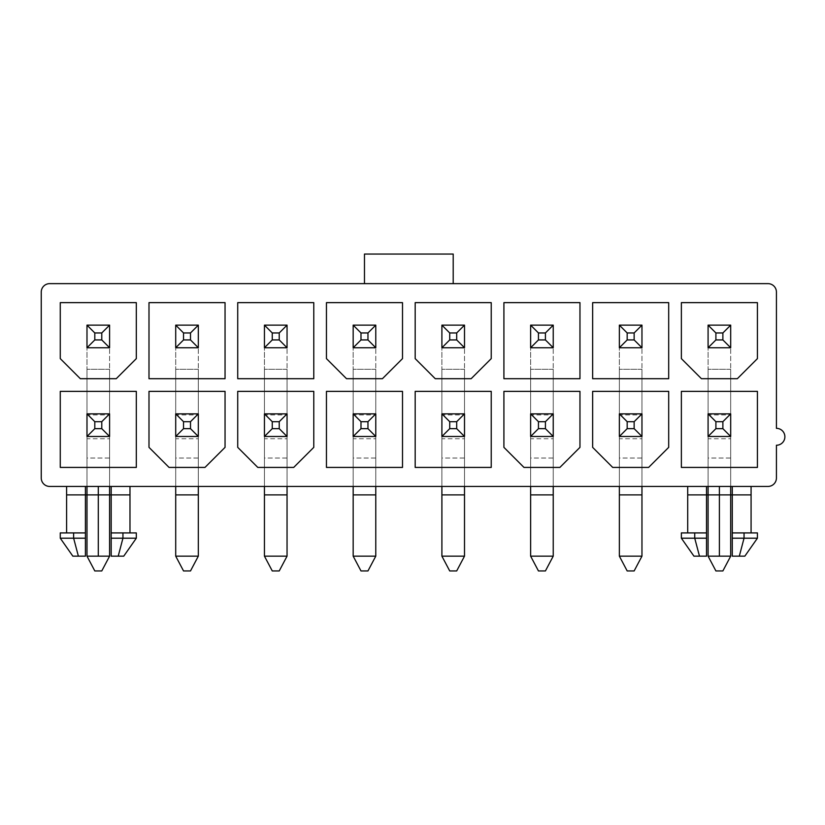 <?xml version="1.0" encoding="UTF-8"?>
<svg xmlns="http://www.w3.org/2000/svg" width="825" height="825" viewBox="0 0 825 825"><rect width="100%" height="100%" fill="white"/><g stroke="black" fill="none" stroke-linecap="round" stroke-linejoin="round"><path stroke-width="0.62" stroke-dasharray="4.12 3.09" d="M364.475 283.635L364.475 254.059L453.203 254.059L453.203 283.635L364.475 283.635M49.696 283.635L767.982 283.635A8.446 8.446 0 0 1 776.428 292.081L776.428 428.34A8.446 8.446 0 0 1 784.884 436.796A8.446 8.446 0 0 1 776.428 445.242L776.428 477.995A8.446 8.446 0 0 1 767.982 486.441L49.696 486.441A8.446 8.446 0 0 1 41.25 477.995L41.25 292.081A8.446 8.446 0 0 1 49.696 283.635M111.179 486.441L129.979 486.441L111.179 486.441M706.509 486.441L687.699 486.441L706.509 486.441M681.368 538.199L694.732 538.199L694.732 532.919L706.509 532.919L687.699 532.919L706.509 532.919L706.509 538.199L694.732 538.199L699.476 556.153L706.509 556.153L706.509 538.199M732.28 486.441L732.28 494.887L751.08 494.887L732.28 494.887L732.28 532.919L751.08 532.919L732.28 532.919L732.28 538.199L757.422 538.199M732.28 538.199L732.28 556.153L739.313 556.153L744.047 538.199L744.047 532.919L732.28 532.919M118.212 556.153L111.179 556.153L111.179 538.199L122.946 538.199L118.212 556.153L123.74 556.153M85.408 556.153L78.375 556.153L73.631 538.199L85.408 538.199L85.408 556.153M739.313 556.153L744.841 556.153M693.938 556.153L699.476 556.153M751.08 486.441L751.08 494.887L732.28 494.887M66.598 486.441L66.598 494.887L85.408 494.887L66.598 494.887L85.408 494.887L85.408 486.441M730.692 347.748L730.692 325.143L708.087 325.143L708.087 369.301L708.087 325.143L730.692 325.143L730.692 369.301L730.692 347.748L708.087 347.748L708.087 325.143L730.692 325.143L730.692 347.748L708.087 347.748L730.692 347.748M641.963 347.748L641.963 325.143L619.358 325.143L619.358 369.301L619.358 325.143L641.963 325.143L641.963 369.301L641.963 347.748L619.358 347.748L619.358 325.143L641.963 325.143L641.963 347.748L619.358 347.748L641.963 347.748M553.235 347.748L553.235 325.143L530.63 325.143L530.63 369.301L530.63 325.143L553.235 325.143L553.235 369.301L553.235 347.748L530.63 347.748L530.63 325.143L553.235 325.143L553.235 347.748L530.63 347.748L553.235 347.748M464.506 347.748L464.506 325.143L441.901 325.143L441.901 369.301L441.901 325.143L464.506 325.143L464.506 369.301L464.506 347.748L441.901 347.748L441.901 325.143L464.506 325.143L464.506 347.748L441.901 347.748L464.506 347.748M375.777 347.748L375.777 325.143L353.172 325.143L353.172 369.301L353.172 325.143L375.777 325.143L375.777 369.301L375.777 347.748L353.172 347.748L353.172 325.143L375.777 325.143L375.777 347.748L353.172 347.748L375.777 347.748M287.048 347.748L287.048 325.143L264.443 325.143L264.443 369.301L264.443 325.143L287.048 325.143L287.048 369.301L287.048 347.748L264.443 347.748L264.443 325.143L287.048 325.143L287.048 347.748L264.443 347.748L287.048 347.748M198.32 347.748L198.32 325.143L175.715 325.143L175.715 369.301L175.715 325.143L198.32 325.143L198.32 369.301L198.32 347.748L175.715 347.748L175.715 325.143L198.32 325.143L198.32 347.748L175.715 347.748L198.32 347.748M109.591 347.748L109.591 325.143L86.986 325.143L86.986 369.301L86.986 325.143L109.591 325.143L109.591 369.301L109.591 347.748L86.986 347.748L86.986 325.143L109.591 325.143L109.591 347.748L86.986 347.748L109.591 347.748M730.692 438.745L730.692 414.934L708.087 414.934L708.087 556.153L730.692 556.153L730.692 369.301L730.692 556.153L722.875 570.941L730.692 556.153L708.087 556.153L708.087 369.301L708.087 556.153L715.904 570.941L722.875 570.941L730.692 556.153L730.692 438.745L708.087 438.745L708.087 414.934M641.963 438.745L641.963 414.934L619.358 414.934L619.358 556.153L641.963 556.153L641.963 369.301L641.963 556.153L634.147 570.941L641.963 556.153L619.358 556.153L619.358 369.301L619.358 556.153L627.175 570.941L634.147 570.941L641.963 556.153L641.963 438.745L619.358 438.745L619.358 414.934M553.235 438.745L553.235 414.934L530.63 414.934L530.63 556.153L553.235 556.153L553.235 369.301L553.235 556.153L545.418 570.941L553.235 556.153L530.63 556.153L530.63 369.301L530.63 556.153L538.447 570.941L545.418 570.941L553.235 556.153L553.235 438.745L530.63 438.745L530.63 414.934M464.506 438.745L464.506 414.934L441.901 414.934L441.901 556.153L464.506 556.153L464.506 369.301L464.506 556.153L456.689 570.941L464.506 556.153L441.901 556.153L441.901 369.301L441.901 556.153L449.718 570.941L456.689 570.941L464.506 556.153L464.506 438.745L441.901 438.745L441.901 414.934M375.777 438.745L375.777 414.934L353.172 414.934L353.172 556.153L375.777 556.153L375.777 369.301L375.777 556.153L367.96 570.941L375.777 556.153L353.172 556.153L353.172 369.301L353.172 556.153L360.989 570.941L367.96 570.941L375.777 556.153L375.777 438.745L353.172 438.745L353.172 414.934M287.048 438.745L287.048 414.934L264.443 414.934L264.443 556.153L287.048 556.153L287.048 369.301L287.048 556.153L279.232 570.941L287.048 556.153L264.443 556.153L264.443 369.301L264.443 556.153L272.26 570.941L279.232 570.941L287.048 556.153L287.048 438.745L264.443 438.745L264.443 414.934M198.32 438.745L198.32 414.934L175.715 414.934L175.715 556.153L198.32 556.153L198.32 369.301L198.32 556.153L190.503 570.941L198.32 556.153L175.715 556.153L175.715 369.301L175.715 556.153L183.532 570.941L190.503 570.941L198.32 556.153L198.32 438.745L175.715 438.745L175.715 414.934M109.591 438.745L109.591 414.934L86.986 414.934L86.986 556.153L109.591 556.153L109.591 369.301L109.591 556.153L101.774 570.941L109.591 556.153L86.986 556.153L86.986 369.301L86.986 556.153L94.803 570.941L101.774 570.941L109.591 556.153L109.591 438.745L86.986 438.745L86.986 414.934M85.408 494.887L66.598 494.887L85.408 494.887L79.272 494.887L85.408 494.887L79.272 494.887L85.408 494.887L85.408 538.199M136.321 532.919L111.179 532.919L129.979 532.919L111.179 532.919L111.179 538.199M85.408 532.919L66.598 532.919L85.408 532.919L73.631 532.919L73.631 538.199L60.266 538.199M122.946 532.919L122.946 538.199L136.321 538.199M694.732 532.919L681.368 532.919M757.422 532.919L744.047 532.919M73.631 532.919L60.266 532.919M72.837 556.153L78.375 556.153M708.087 556.153L715.904 570.941L722.875 570.941L715.904 570.941L708.087 556.153L730.692 556.153M681.368 391.37L681.368 467.424L757.422 467.424L757.422 391.37L681.368 391.37M730.692 436.477L730.692 413.872L708.087 413.872L708.087 436.477L730.692 436.477M681.368 302.641L681.368 358.627L701.436 378.696L737.344 378.696L757.422 358.627L757.422 302.641L681.368 302.641M730.692 486.441L730.692 458.03L708.087 458.03L708.087 438.745M730.692 414.934L730.692 458.03L708.087 458.03L708.087 486.441M619.358 556.153L627.175 570.941L634.147 570.941L627.175 570.941L619.358 556.153L641.963 556.153M503.91 391.37L503.91 447.356L523.978 467.424L559.886 467.424L579.965 447.356L579.965 391.37L503.91 391.37M553.235 436.477L553.235 413.872L530.63 413.872L530.63 436.477L553.235 436.477M503.91 302.641L503.91 378.696L579.965 378.696L579.965 302.641L503.91 302.641M592.639 391.37L592.639 447.356L612.707 467.424L648.615 467.424L668.693 447.356L668.693 391.37L592.639 391.37M641.963 436.477L641.963 413.872L619.358 413.872L619.358 436.477L641.963 436.477M592.639 302.641L592.639 378.696L668.693 378.696L668.693 302.641L592.639 302.641M530.63 556.153L538.447 570.941L545.418 570.941L538.447 570.941L530.63 556.153L553.235 556.153M641.963 486.441L641.963 458.03L619.358 458.03L619.358 438.745M641.963 414.934L641.963 458.03L619.358 458.03L619.358 486.441M553.235 486.441L553.235 458.03L530.63 458.03L530.63 438.745M553.235 414.934L553.235 458.03L530.63 458.03L530.63 486.441M441.901 556.153L449.718 570.941L456.689 570.941L449.718 570.941L441.901 556.153L464.506 556.153M326.452 391.37L326.452 467.424L402.507 467.424L402.507 391.37L326.452 391.37M375.777 436.477L375.777 413.872L353.172 413.872L353.172 436.477L375.777 436.477M326.452 302.641L326.452 358.627L346.521 378.696L382.429 378.696L402.507 358.627L402.507 302.641L326.452 302.641M415.181 391.37L415.181 467.424L491.236 467.424L491.236 391.37L415.181 391.37M464.506 436.477L464.506 413.872L441.901 413.872L441.901 436.477L464.506 436.477M415.181 302.641L415.181 358.627L435.249 378.696L471.157 378.696L491.236 358.627L491.236 302.641L415.181 302.641M353.172 556.153L360.989 570.941L367.96 570.941L360.989 570.941L353.172 556.153L375.777 556.153M464.506 486.441L464.506 458.03L441.901 458.03L441.901 438.745M464.506 414.934L464.506 458.03L441.901 458.03L441.901 486.441M375.777 486.441L375.777 458.03L353.172 458.03L353.172 438.745M375.777 414.934L375.777 458.03L353.172 458.03L353.172 486.441M264.443 556.153L272.26 570.941L279.232 570.941L272.26 570.941L264.443 556.153L287.048 556.153M148.995 391.37L148.995 447.356L169.063 467.424L204.971 467.424L225.05 447.356L225.05 391.37L148.995 391.37M198.32 436.477L198.32 413.872L175.715 413.872L175.715 436.477L198.32 436.477M148.995 302.641L148.995 378.696L225.05 378.696L225.05 302.641L148.995 302.641M237.724 391.37L237.724 447.356L257.792 467.424L293.7 467.424L313.778 447.356L313.778 391.37L237.724 391.37M287.048 436.477L287.048 413.872L264.443 413.872L264.443 436.477L287.048 436.477M237.724 302.641L237.724 378.696L313.778 378.696L313.778 302.641L237.724 302.641M175.715 556.153L183.532 570.941L190.503 570.941L183.532 570.941L175.715 556.153L198.32 556.153M287.048 486.441L287.048 458.03L264.443 458.03L264.443 438.745M287.048 414.934L287.048 458.03L264.443 458.03L264.443 486.441M198.32 486.441L198.32 458.03L175.715 458.03L175.715 438.745M198.32 414.934L198.32 458.03L175.715 458.03L175.715 486.441M86.986 556.153L94.803 570.941L101.774 570.941L94.803 570.941L86.986 556.153L109.591 556.153M60.266 391.37L60.266 467.424L136.321 467.424L136.321 391.37L60.266 391.37M109.591 436.477L109.591 413.872L86.986 413.872L86.986 436.477L109.591 436.477M60.266 302.641L60.266 358.627L80.334 378.696L116.242 378.696L136.321 358.627L136.321 302.641L60.266 302.641M109.591 486.441L109.591 458.03L86.986 458.03L86.986 438.745M109.591 414.934L109.591 458.03L86.986 458.03L86.986 486.441M706.509 494.887L687.699 494.887M129.979 494.887L111.179 494.887M730.692 494.887L708.087 494.887M641.963 494.887L619.358 494.887M553.235 494.887L530.63 494.887M464.506 494.887L441.901 494.887M375.777 494.887L353.172 494.887M287.048 494.887L264.443 494.887M198.32 494.887L175.715 494.887M109.591 494.887L86.986 494.887M730.692 369.301L708.087 369.301L730.692 369.301M641.963 369.301L619.358 369.301L641.963 369.301M553.235 369.301L530.63 369.301L553.235 369.301M464.506 369.301L441.901 369.301L464.506 369.301M375.777 369.301L353.172 369.301L375.777 369.301M287.048 369.301L264.443 369.301L287.048 369.301M198.32 369.301L175.715 369.301L198.32 369.301M109.591 369.301L86.986 369.301L109.591 369.301"/><path stroke-width="1.24" d="M364.475 283.635L767.982 283.635A8.446 8.446 0 0 1 776.428 292.081L776.428 428.34A8.446 8.446 0 0 1 784.884 436.796A8.446 8.446 0 0 1 776.428 445.242L776.428 477.995A8.446 8.446 0 0 1 767.982 486.441L49.696 486.441A8.446 8.446 0 0 1 41.25 477.995L41.25 292.081A8.446 8.446 0 0 1 49.696 283.635L364.475 283.635L364.475 254.059L453.203 254.059L453.203 283.635M681.368 391.37L681.368 467.424L757.422 467.424L757.422 391.37L681.368 391.37M681.368 302.641L681.368 358.627L701.436 378.696L737.344 378.696L757.422 358.627L757.422 302.641L681.368 302.641M60.266 391.37L60.266 467.424L136.321 467.424L136.321 391.37L60.266 391.37M60.266 302.641L60.266 358.627L80.334 378.696L116.242 378.696L136.321 358.627L136.321 302.641L60.266 302.641M503.91 391.37L503.91 447.356L523.978 467.424L559.886 467.424L579.965 447.356L579.965 391.37L503.91 391.37M503.91 302.641L503.91 378.696L579.965 378.696L579.965 302.641L503.91 302.641M592.639 391.37L592.639 447.356L612.707 467.424L648.615 467.424L668.693 447.356L668.693 391.37L592.639 391.37M592.639 302.641L592.639 378.696L668.693 378.696L668.693 302.641L592.639 302.641M148.995 391.37L148.995 447.356L169.063 467.424L204.971 467.424L225.05 447.356L225.05 391.37L148.995 391.37M148.995 302.641L148.995 378.696L225.05 378.696L225.05 302.641L148.995 302.641M237.724 391.37L237.724 447.356L257.792 467.424L293.7 467.424L313.778 447.356L313.778 391.37L237.724 391.37M237.724 302.641L237.724 378.696L313.778 378.696L313.778 302.641L237.724 302.641M326.452 391.37L326.452 467.424L402.507 467.424L402.507 391.37L326.452 391.37M326.452 302.641L326.452 358.627L346.521 378.696L382.429 378.696L402.507 358.627L402.507 302.641L326.452 302.641M415.181 391.37L415.181 467.424L491.236 467.424L491.236 391.37L415.181 391.37M415.181 302.641L415.181 358.627L435.249 378.696L471.157 378.696L491.236 358.627L491.236 302.641L415.181 302.641M706.509 486.441L706.509 532.919L694.732 532.919L694.732 538.199L699.476 556.153L693.938 556.153L681.368 538.199L706.509 538.199L706.509 486.441M687.699 494.887L732.28 494.887L732.28 556.153L739.313 556.153L744.047 538.199L732.28 538.199M699.476 556.153L706.509 556.153L706.509 538.199M757.422 538.199L744.047 538.199L744.047 532.919L757.422 532.919L757.422 538.199L744.841 556.153L739.313 556.153M122.946 532.919L136.321 532.919L136.321 538.199L123.74 556.153L111.179 556.153L111.179 486.441L111.179 532.919L122.946 532.919L122.946 538.199L111.179 538.199M118.212 556.153L122.946 538.199L136.321 538.199M85.408 486.441L85.408 532.919L73.631 532.919L73.631 538.199L85.408 538.199L85.408 556.153L72.837 556.153L60.266 538.199L73.631 538.199L78.375 556.153M751.08 486.441L751.08 494.887L706.509 494.887L732.28 494.887L732.28 486.441M66.598 486.441L66.598 494.887L129.979 494.887M85.408 538.199L85.408 532.919M681.368 538.199L681.368 532.919L694.732 532.919M744.047 532.919L732.28 532.919M60.266 538.199L60.266 532.919L73.631 532.919M730.692 325.143L730.692 347.748L722.875 339.931L722.875 332.96L730.692 325.143L708.087 325.143L708.087 347.748L730.692 347.748M722.875 339.931L715.904 339.931L708.087 347.748M715.904 339.931L715.904 332.96L708.087 325.143M715.904 332.96L722.875 332.96M730.692 413.872L730.692 436.477L722.875 428.66L722.875 421.688L730.692 413.872L708.087 413.872L708.087 436.477L730.692 436.477M708.087 486.441L708.087 556.153L730.692 556.153L730.692 486.441M722.875 428.66L715.904 428.66L708.087 436.477M715.904 428.66L715.904 421.688L708.087 413.872M715.904 421.688L722.875 421.688M708.087 556.153L715.904 570.941L722.875 570.941L730.692 556.153M641.963 325.143L641.963 347.748L634.147 339.931L634.147 332.96L641.963 325.143L619.358 325.143L619.358 347.748L641.963 347.748M634.147 339.931L627.175 339.931L619.358 347.748M627.175 339.931L627.175 332.96L619.358 325.143M627.175 332.96L634.147 332.96M553.235 325.143L553.235 347.748L545.418 339.931L545.418 332.96L553.235 325.143L530.63 325.143L530.63 347.748L553.235 347.748M545.418 339.931L538.447 339.931L530.63 347.748M538.447 339.931L538.447 332.96L530.63 325.143M538.447 332.96L545.418 332.96M641.963 413.872L641.963 436.477L634.147 428.66L634.147 421.688L641.963 413.872L619.358 413.872L619.358 436.477L641.963 436.477M619.358 486.441L619.358 556.153L641.963 556.153L641.963 486.441M634.147 428.66L627.175 428.66L619.358 436.477M627.175 428.66L627.175 421.688L619.358 413.872M627.175 421.688L634.147 421.688M619.358 556.153L627.175 570.941L634.147 570.941L641.963 556.153M553.235 413.872L553.235 436.477L545.418 428.66L545.418 421.688L553.235 413.872L530.63 413.872L530.63 436.477L553.235 436.477M530.63 486.441L530.63 556.153L553.235 556.153L553.235 486.441M545.418 428.66L538.447 428.66L530.63 436.477M538.447 428.66L538.447 421.688L530.63 413.872M538.447 421.688L545.418 421.688M530.63 556.153L538.447 570.941L545.418 570.941L553.235 556.153M464.506 325.143L464.506 347.748L456.689 339.931L456.689 332.96L464.506 325.143L441.901 325.143L441.901 347.748L464.506 347.748M456.689 339.931L449.718 339.931L441.901 347.748M449.718 339.931L449.718 332.96L441.901 325.143M449.718 332.96L456.689 332.96M375.777 325.143L375.777 347.748L367.96 339.931L367.96 332.96L375.777 325.143L353.172 325.143L353.172 347.748L375.777 347.748M367.96 339.931L360.989 339.931L353.172 347.748M360.989 339.931L360.989 332.96L353.172 325.143M360.989 332.96L367.96 332.96M464.506 413.872L464.506 436.477L456.689 428.66L456.689 421.688L464.506 413.872L441.901 413.872L441.901 436.477L464.506 436.477M441.901 486.441L441.901 556.153L464.506 556.153L464.506 486.441M456.689 428.66L449.718 428.66L441.901 436.477M449.718 428.66L449.718 421.688L441.901 413.872M449.718 421.688L456.689 421.688M441.901 556.153L449.718 570.941L456.689 570.941L464.506 556.153M375.777 413.872L375.777 436.477L367.96 428.66L367.96 421.688L375.777 413.872L353.172 413.872L353.172 436.477L375.777 436.477M353.172 486.441L353.172 556.153L375.777 556.153L375.777 486.441M367.96 428.66L360.989 428.66L353.172 436.477M360.989 428.66L360.989 421.688L353.172 413.872M360.989 421.688L367.96 421.688M353.172 556.153L360.989 570.941L367.96 570.941L375.777 556.153M287.048 325.143L287.048 347.748L279.232 339.931L279.232 332.96L287.048 325.143L264.443 325.143L264.443 347.748L287.048 347.748M279.232 339.931L272.26 339.931L264.443 347.748M272.26 339.931L272.26 332.96L264.443 325.143M272.26 332.96L279.232 332.96M198.32 325.143L198.32 347.748L190.503 339.931L190.503 332.96L198.32 325.143L175.715 325.143L175.715 347.748L198.32 347.748M190.503 339.931L183.532 339.931L175.715 347.748M183.532 339.931L183.532 332.96L175.715 325.143M183.532 332.96L190.503 332.96M287.048 413.872L287.048 436.477L279.232 428.66L279.232 421.688L287.048 413.872L264.443 413.872L264.443 436.477L287.048 436.477M264.443 486.441L264.443 556.153L287.048 556.153L287.048 486.441M279.232 428.66L272.26 428.66L264.443 436.477M272.26 428.66L272.26 421.688L264.443 413.872M272.26 421.688L279.232 421.688M264.443 556.153L272.26 570.941L279.232 570.941L287.048 556.153M198.32 413.872L198.32 436.477L190.503 428.66L190.503 421.688L198.32 413.872L175.715 413.872L175.715 436.477L198.32 436.477M175.715 486.441L175.715 556.153L198.32 556.153L198.32 486.441M190.503 428.66L183.532 428.66L175.715 436.477M183.532 428.66L183.532 421.688L175.715 413.872M183.532 421.688L190.503 421.688M175.715 556.153L183.532 570.941L190.503 570.941L198.32 556.153M109.591 325.143L109.591 347.748L101.774 339.931L101.774 332.96L109.591 325.143L86.986 325.143L86.986 347.748L109.591 347.748M101.774 339.931L94.803 339.931L86.986 347.748M94.803 339.931L94.803 332.96L86.986 325.143M94.803 332.96L101.774 332.96M109.591 413.872L109.591 436.477L101.774 428.66L101.774 421.688L109.591 413.872L86.986 413.872L86.986 436.477L109.591 436.477M86.986 486.441L86.986 556.153L109.591 556.153L109.591 486.441M101.774 428.66L94.803 428.66L86.986 436.477M94.803 428.66L94.803 421.688L86.986 413.872M94.803 421.688L101.774 421.688M86.986 556.153L94.803 570.941L101.774 570.941L109.591 556.153M719.39 486.441L719.39 556.153M98.288 486.441L98.288 556.153M111.179 494.887L109.591 494.887M708.087 494.887L706.509 494.887M732.28 494.887L730.692 494.887M619.358 494.887L641.963 494.887M530.63 494.887L553.235 494.887M441.901 494.887L464.506 494.887M353.172 494.887L375.777 494.887M264.443 494.887L287.048 494.887M175.715 494.887L198.32 494.887M86.986 494.887L85.408 494.887M687.699 486.441L687.699 532.919M751.08 494.887L751.08 532.919M129.979 486.441L129.979 532.919M66.598 494.887L66.598 532.919"/></g></svg>
